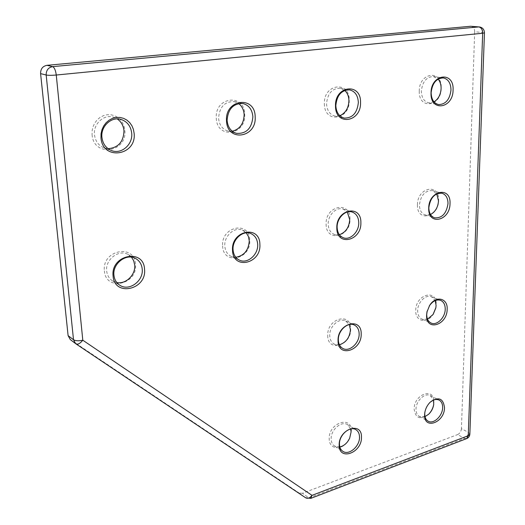 <?xml version="1.0" encoding="UTF-8"?>
<svg xmlns="http://www.w3.org/2000/svg" width="525" height="525" viewBox="0 0 525 525"><rect width="100%" height="100%" fill="white"/><g stroke="black" fill="none" stroke-linecap="round" stroke-linejoin="round"><path stroke-width="0.39" stroke-dasharray="2.62 1.97" d="M324.365 103.74C324.181 123.867 350.037 120.008 349.223 100.426C349.834 80.483 323.558 83.567 324.365 103.74M339.813 115.723L334.957 116.097C329.792 114.627 326.983 110.513 326.543 103.753C327.561 93.509 332.115 88.338 340.213 88.233L344.735 90.431M92.078 134.695C93.548 157.605 127.529 152.526 124.838 130.331L124.123 126.486L122.633 122.922L120.435 119.825L117.639 117.351L114.371 115.618L110.801 114.732L107.1 114.739L103.464 115.638L100.072 117.397L97.112 119.923L94.723 123.093L93.037 126.735L92.138 130.673L92.078 134.695M108.078 148.693L104.285 147.958C98.615 145.694 95.347 141.284 94.48 134.728C93.155 123.9 103.917 114.017 113.446 117.167L117.252 118.926M419.265 91.088C418.543 110.066 441.381 106.66 441.21 88.161C442.286 69.353 419.114 72.076 419.265 91.088M434.011 101.883L428.813 102.893C424.075 101.66 421.582 97.729 421.345 91.094C422.448 81.697 426.471 76.84 433.427 76.512L438.106 79.104M326.104 224.103C325.913 242.74 350.759 237.129 349.985 219.063C350.569 200.563 325.336 205.511 326.104 224.103M339.386 234.701L334.471 234.498C330.553 232.87 328.466 229.425 328.197 224.155C327.803 215.184 336.44 206.548 343.186 209.081L347.301 212.015M104.377 270.848C105.689 291.815 137.977 284.53 135.489 264.292C134.781 243.482 101.843 249.939 104.377 270.848M116.793 282.535L112.855 281.085C109.246 278.867 107.185 275.481 106.673 270.933C105.171 259.514 118.86 249.053 128.008 254.441L131.486 257.178M222.613 245.917C223.079 265.657 251.285 259.291 249.756 240.194C249.782 220.612 221.077 226.236 222.613 245.917M235.797 257.27L231.295 256.43C227.377 254.507 225.212 251.029 224.812 245.989C223.965 235.994 234.557 226.524 242.412 230.114L246.284 232.877M216.287 118.145C216.818 139.571 246.317 135.168 244.689 114.358C244.683 93.142 214.633 96.666 216.287 118.145M232.273 131.243L227.863 131.033C222.331 129.235 219.233 124.95 218.571 118.164C219.502 106.838 224.779 101.325 234.393 101.627L238.632 103.543M327.712 335.462C327.515 352.767 351.428 345.68 350.693 328.965C351.251 311.752 326.983 318.281 327.712 335.462M339.413 344.761L334.373 344.157C331.439 342.556 329.89 339.695 329.726 335.56C329.28 326.484 339.124 317.461 345.581 320.913L349.256 324.555M348.823 439.891L349.742 438.132L351.35 431.058C351.888 414.999 328.506 422.874 329.208 438.795C328.985 449.131 341.086 450.923 347.557 441.788L348.593 440.272M339.826 446.919L334.615 446.066C332.41 444.596 331.255 442.221 331.15 438.926C330.665 429.89 341.467 420.512 347.478 424.627L350.674 428.977M433.729 404.401L433.945 402.183C434.864 386.846 413.969 393.888 414.14 409.106C415.544 418.307 420.243 420.158 428.236 414.652L428.63 414.271M424.994 416.607L419.495 416.502C417.191 415.163 416.03 412.735 416.01 409.218C415.859 400.988 424.863 392.398 430.238 395.548L433.538 400.07M435.809 308.004L436.196 304.789C437.161 288.415 415.564 294.23 415.728 310.577C415.203 321.425 426.753 324.135 432.81 314.856L433.197 314.285M427.514 319.128L422.166 319.239C419.219 317.835 417.723 314.974 417.664 310.656C417.546 302.407 425.775 294.131 431.438 296.71L435.232 300.582M417.434 204.842C416.738 222.495 438.788 217.521 438.611 200.379C439.628 182.851 417.277 187.235 417.434 204.842M430.513 214.502L425.263 214.981C421.503 213.59 419.56 210.23 419.436 204.894C420.833 195.11 425.191 190.352 432.508 190.627L436.748 193.856M471.135 26.257C473.406 26.703 474.58 28.54 474.659 31.776L482.783 32.484L468.444 432.403L461.449 428.695L474.659 31.776M461.449 428.695C461.134 431.504 459.848 433.473 457.583 434.595L464.559 438.355L308.871 497.936L302.472 493.257L457.583 434.595M302.472 493.257L299.191 493.047L305.583 497.739L310.761 498.383M76.059 343.941L70.475 339.695L299.191 493.047M429.798 402.583L429.752 402.623C427.147 405.254 425.526 408.398 424.896 412.066M429.247 306.062L427.173 311.049M479.266 26.913C481.543 27.359 482.718 29.216 482.783 32.484L484.457 32.852M469.855 434.142L468.444 432.403C468.123 435.232 466.83 437.22 464.559 438.355L466.673 438.605M433.729 404.388L433.827 403.751M428.695 414.212L428.236 414.652M435.881 307.611L435.967 307.204M433.04 314.514L432.81 314.856M425.263 214.981L434.661 217.836M422.166 319.239L431.215 323.098M419.495 416.502L428.21 421.221M334.615 446.066L342.923 451.382M334.373 344.157L342.989 348.528M112.855 281.085L119.93 285.311M231.295 256.43L239.4 260.111M227.863 131.033L236.237 133.278M334.471 234.498L343.409 237.766M104.285 147.958L111.497 150.557M428.813 102.893L438.598 104.593M334.957 116.097L344.249 118.066M340.213 88.233L349.624 89.873M433.427 76.512L443.323 77.923M113.446 117.167L121.098 119.451M343.186 209.081L352.249 212.061M234.393 101.627L243.082 103.556M242.412 230.114L250.825 233.546M128.008 254.441L135.496 258.444M345.581 320.913L354.316 325.021M347.478 424.627L355.911 429.699M430.238 395.548L439.051 400.05M431.438 296.71L440.593 300.339M432.508 190.627L442.011 193.233"/><path stroke-width="0.79" d="M360.537 102.546C361.279 122.397 335.245 126.354 335.495 105.945C334.76 85.49 361.22 82.333 360.537 102.546M335.829 105.584C336.256 112.429 339.058 116.589 344.249 118.066C352.505 118.171 357.203 113 358.352 102.532C357.965 95.504 355.058 91.284 349.624 89.873C341.48 89.992 336.879 95.228 335.829 105.584M344.735 90.431C347.432 92.945 348.83 96.39 348.928 100.761C348.548 108.163 345.509 113.151 339.813 115.723M134.118 133.265C136.782 155.807 102.421 161.031 100.984 137.76L101.056 133.678L101.975 129.675L103.688 125.967L106.109 122.738L109.115 120.166L112.547 118.374L116.228 117.456L119.969 117.443L123.578 118.342L126.873 120.087L129.701 122.601L131.913 125.744L133.409 129.36L134.118 133.265M101.916 137.274C102.782 143.922 106.07 148.385 111.786 150.662C121.577 154.468 132.943 144.428 131.709 133.238C130.856 126.217 127.319 121.623 121.098 119.451C111.49 116.274 100.603 126.302 101.916 137.274M117.252 118.926C121.222 121.715 123.467 125.672 123.985 130.791C123.585 141.816 118.276 147.781 108.078 148.693M453.075 89.992C453.173 108.721 430.211 112.212 431.012 92.984C430.94 73.723 454.23 70.941 453.075 89.992M431.143 92.676C431.36 99.376 433.847 103.353 438.598 104.593C445.659 104.416 449.787 99.547 450.988 89.985C450.817 83.134 448.265 79.111 443.323 77.923C436.334 78.258 432.278 83.173 431.143 92.676M438.106 79.104C440.14 81.493 441.144 84.617 441.105 88.456C440.711 94.625 438.342 99.094 434.011 101.883M360.872 222.751C361.581 241.041 336.571 246.789 336.82 227.916C336.118 209.088 361.522 204.015 360.872 222.751M337.135 227.332C337.391 232.647 339.478 236.125 343.409 237.766C350.241 240.542 359.074 231.814 358.765 222.692C358.549 217.212 356.377 213.668 352.249 212.061C345.476 209.514 336.768 218.262 337.135 227.332M347.301 212.015L349.702 219.614C349.158 227.384 345.719 232.418 339.386 234.701M144.526 269.213C146.993 289.728 114.358 297.235 113.078 275.966C110.572 254.756 143.876 248.108 144.526 269.213M113.938 275.192C114.45 279.792 116.524 283.211 120.153 285.449C129.439 291.434 143.62 280.809 142.222 269.128C141.724 264.239 139.486 260.682 135.496 258.444C126.276 253.011 112.448 263.635 113.938 275.192M131.486 257.178L133.698 260.767L134.702 265.013C135.791 274.726 125.862 284.517 116.793 282.535M259.882 244.433C261.358 263.78 232.916 270.316 232.509 250.313C231.013 230.37 259.973 224.588 259.882 244.433M233.061 249.644C233.454 254.743 235.627 258.254 239.564 260.19C247.537 264.154 258.425 254.559 257.683 244.368C257.316 239.059 255.025 235.456 250.825 233.546C242.931 229.937 232.24 239.538 233.061 249.644M246.284 232.877L248.397 236.48L249.257 240.831C248.614 250.274 244.125 255.76 235.797 257.27M255.17 116.845C256.751 137.95 226.984 142.478 226.511 120.73C224.91 98.936 255.235 95.314 255.17 116.845M227.102 120.317C227.752 127.181 230.862 131.519 236.434 133.33C246.297 133.967 251.777 128.461 252.879 116.826C252.256 109.692 248.994 105.269 243.082 103.556C233.402 103.261 228.073 108.846 227.102 120.317M238.632 103.543C242.018 106.181 243.856 109.915 244.151 114.745C243.784 123.697 239.827 129.196 232.273 131.243M349.256 324.555L350.424 329.7C349.742 337.575 346.067 342.595 339.413 344.761M361.18 333.972C361.856 350.877 337.792 358.148 338.048 340.633C337.372 323.256 361.804 316.562 361.18 333.972M338.349 339.865C338.5 344.039 340.049 346.927 342.989 348.528C349.512 352.203 359.513 343.068 359.152 333.88C359.028 329.569 357.413 326.616 354.316 325.021C347.839 321.562 337.923 330.704 338.349 339.865M361.462 437.194C362.112 452.865 338.927 461.416 339.183 445.128C338.533 429.037 362.066 420.965 361.462 437.194M339.472 444.196C339.563 447.517 340.718 449.912 342.923 451.382C348.987 455.7 359.914 446.191 359.513 437.069C359.441 433.637 358.234 431.176 355.911 429.699C349.886 425.572 339.006 435.081 339.472 444.196M348.593 440.272L348.823 439.891M350.674 428.977L351.087 431.944L349.643 438.322L347.668 441.617C345.398 444.517 342.786 446.289 339.826 446.919M444.511 407.636C444.636 422.625 423.911 430.27 424.613 414.717L424.777 412.742C425.473 408.647 427.278 405.123 430.198 402.183C438.441 396.375 443.212 398.193 444.511 407.636M424.896 412.066L424.738 413.89C424.745 417.441 425.906 419.882 428.21 421.221C433.624 424.515 442.713 415.826 442.641 407.525C442.654 403.883 441.459 401.389 439.051 400.05C436.144 398.79 433.059 399.63 429.798 402.583M428.63 414.271C431.32 411.502 433.02 408.214 433.729 404.401M433.538 400.07L433.729 404.388C433.151 408.227 431.471 411.508 428.695 414.212L424.994 416.607M447.162 309.212C447.287 325.316 425.86 331.787 426.595 315.138L426.956 311.975L429.673 305.373C435.835 295.24 447.91 298.088 447.162 309.212M427.173 311.049L426.72 314.455C426.766 318.806 428.262 321.687 431.215 323.098C436.931 325.841 445.266 317.481 445.226 309.133C445.213 304.664 443.664 301.737 440.593 300.339C436.59 299.165 432.889 300.943 429.489 305.681L429.247 306.062M433.197 314.285L435.809 308.004M435.232 300.582L436.091 305.438L435.881 307.611L433.04 314.514L427.514 319.128M450.01 203.602C450.122 220.946 427.954 226.045 428.722 208.176C428.63 190.352 451.106 185.863 450.01 203.602M428.846 207.664C428.958 213.052 430.894 216.444 434.661 217.836C442.057 218.256 446.506 213.491 448.002 203.556C447.93 198.043 445.935 194.598 442.011 193.233C434.674 192.964 430.283 197.781 428.846 207.664M436.748 193.856L438.506 200.865C438.008 207.303 435.343 211.851 430.513 214.502M470.636 26.263L46.968 65.317L52.618 66.636L478.767 26.919L470.636 26.263L478.767 26.919C481.248 27.484 482.547 29.597 482.672 33.252L56.267 75.029L82.799 340.22L312.007 495.357L468.254 435.704L482.672 33.252L484.457 32.852C484.293 29.453 482.56 27.471 479.266 26.913M75.58 343.606L70.258 339.544L68.106 335.646L73.513 339.747L46.174 75.022L40.589 73.612L68.106 335.646M40.589 73.612C40.543 68.946 42.669 66.183 46.968 65.317M75.672 343.672L73.513 339.747C75.574 340.915 78.665 341.066 82.799 340.22C80.168 343.494 77.884 344.715 75.961 343.875L305.662 497.798L310.761 498.383L312.007 495.357C309.921 498.048 307.808 498.862 305.662 497.798L76.059 343.941M46.174 75.022C46.134 70.311 48.28 67.508 52.618 66.636C54.403 67.508 55.624 70.304 56.267 75.029C51.699 75.416 48.333 75.416 46.174 75.022M468.254 435.704L466.673 438.605C468.615 437.752 469.678 436.262 469.855 434.142L468.254 435.704M310.761 498.383L466.673 438.605M469.855 434.142L484.457 32.852M427.048 311.607L426.956 311.975M424.889 412.112L424.777 412.742M429.837 402.537L430.198 402.183"/></g></svg>
